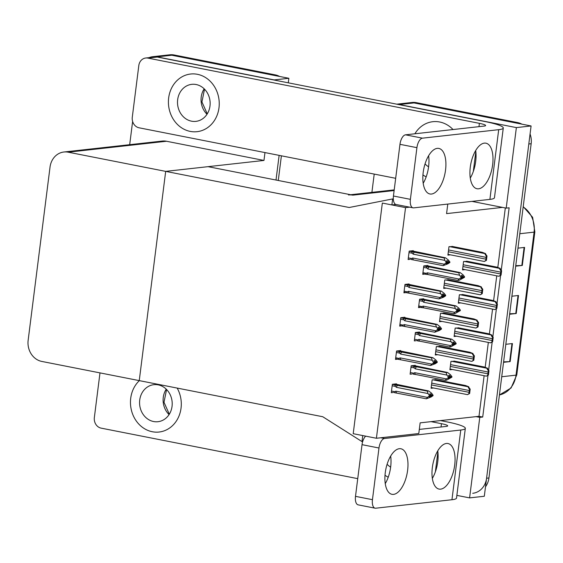 <?xml version="1.0" encoding="UTF-8"?>
<svg xmlns="http://www.w3.org/2000/svg" width="563" height="563" viewBox="0 0 563 563"><rect width="100%" height="100%" fill="white"/><g stroke="black" fill="none" stroke-linecap="round" stroke-linejoin="round"><path stroke-width="0.84" d="M376.408 438.26L405.543 207.627L382.34 203.06L353.205 433.693L376.408 438.26L418.788 433.552L420.139 422.855L476.059 416.634L479.767 417.366L482.709 417.035L487.987 375.282M501.26 270.198L509.142 207.796L506.2 208.12L502.492 207.395L446.572 213.609L447.782 204.073M502.492 207.395L471.963 201.385M264.969 152.58L263.977 160.441L165.684 171.377L349.201 207.501L392.636 198.929L391.876 204.939L382.34 203.06L353.205 433.693L362.741 435.572L361.981 441.582L322.768 416.74L139.251 380.616L165.684 171.377L68.2 152.186A18.326 16.024 -96.3 0 0 63.9 152.003A18.326 16.024 -96.3 0 0 50.03 167.084L28.15 340.27A18.326 16.024 -96.3 0 0 41.768 361.425L139.251 380.616L165.684 171.377L208.064 166.662L352.804 195.15A18.326 16.024 -96.3 0 0 348.497 194.967M479.767 417.366L469.591 497.889L484.307 496.256L531.085 125.964L516.37 127.597L506.2 208.12M469.591 497.889L456.86 495.384M488.642 370.067L492.189 341.987M492.85 336.78L496.397 308.7M497.052 303.485L500.598 275.406M396.739 104.176L409.702 102.733A18.326 16.024 83.7 0 1 414.002 102.916L531.085 125.964M397.443 104.31A18.326 16.024 83.7 0 1 399.287 104.549L516.37 127.597M371.904 192.363L374.212 174.08M476.059 416.634L479 416.31L484.124 375.739M485.186 367.343L488.332 342.445M489.395 334.056L492.541 309.157M493.596 300.762L496.742 275.863M497.805 267.474L505.321 207.951M479 416.31L482.709 417.035M453.046 246.587L448.971 246.7L447.909 255.116L450.414 254.835M400.624 350.988L400.68 350.545L396.563 351.002L395.5 359.412L397.541 359.187M404.832 317.701L404.888 317.25L400.765 317.708L399.702 326.125L401.743 325.893M409.034 284.406L409.09 283.956L404.973 284.421L403.91 292.83L405.951 292.605M413.242 251.119L413.298 250.669L409.181 251.126L408.119 259.536L410.153 259.311M448.838 279.881L444.763 279.994L443.7 288.404L446.213 288.129M444.636 313.169L440.555 313.281L439.492 321.698L442.004 321.417M440.428 346.463L436.353 346.576L435.29 354.986L437.796 354.711M396.422 384.283L396.479 383.832L392.355 384.29L391.292 392.707L393.333 392.474M436.219 379.751L432.145 379.87L431.082 388.28L433.594 387.998M467.656 261.373L463.581 261.485L462.519 269.902L465.031 269.621M419.442 332.487L419.498 332.036L415.381 332.494L414.319 340.911L416.36 340.678M423.65 299.192L423.707 298.749L419.59 299.206L418.52 307.616L420.561 307.391M427.859 265.905L427.915 265.454L423.791 265.912L422.729 274.329L424.769 274.097M463.455 294.667L459.373 294.78L458.31 303.19L460.823 302.915M459.246 327.955L455.171 328.074L454.109 336.484L456.621 336.202M415.241 365.781L415.297 365.331L411.173 365.788L410.11 374.198L412.151 373.973M455.038 361.249L450.963 361.362L449.9 369.778L452.413 369.497M405.543 207.627L409.639 207.17M391.876 204.939L395.979 204.482M392.636 198.929L393.305 198.852M361.981 441.582L362.699 441.505M149.026 57.637A18.326 16.024 83.7 0 1 152.763 56.687L167.478 55.054A18.326 16.024 83.7 0 1 171.778 55.237L288.868 78.285L288.291 82.824M279.128 155.367L276.011 180.04L279.128 155.367M152.763 56.687A18.326 16.024 83.7 0 1 157.063 56.87L274.153 79.918L288.868 78.285M129.687 144.684L132.622 121.439M263.977 160.441L166.493 141.257A18.326 16.024 -96.3 0 0 162.193 141.074L63.9 152.003M530.072 134.008A18.326 16.024 83.7 0 1 531.162 143.727L528.812 143.994L486.587 478.226A18.326 16.024 83.7 0 1 472.716 493.308M517.545 122.572L416.36 102.656A18.326 16.024 83.7 0 0 412.053 102.473L409.702 102.733A18.326 16.024 83.7 0 1 414.002 102.916L515.194 122.833L517.545 122.572A18.326 16.024 83.7 0 1 521.866 124.149M531.162 143.727L488.937 477.966A18.326 16.024 83.7 0 1 485.503 486.791M515.757 265.701L521.831 265.476A4.884 0.626 7.2 0 0 522.309 265.44L515.694 266.172M517.974 248.149L524.582 247.41L522.309 265.44M503.611 361.847L509.691 361.622A4.884 0.626 7.2 0 0 510.162 361.587L503.547 362.326M505.827 344.296L512.436 343.564L510.162 361.587M509.684 313.774L515.757 313.549A4.884 0.626 7.2 0 0 516.236 313.514L509.621 314.253M511.901 296.222L518.509 295.484L516.236 313.514M275.328 74.893L174.136 54.977A18.326 16.024 83.7 0 0 169.836 54.794L167.478 55.054A18.326 16.024 83.7 0 1 171.778 55.237L272.971 75.153L275.328 74.893A18.326 16.024 83.7 0 1 279.649 76.469M281.394 155.81L278.277 180.484M488.445 375.007L486.608 376.105L487.847 375.071A3.054 1.429 101.1 0 1 487.868 373.818L488.1 372.016A3.054 1.429 101.1 0 1 488.395 370.728C487.136 369.265 486.77 368.462 487.298 368.322L488.994 370.665L488.445 375.007L487.847 375.071M449.999 369.018L486.312 376.133M453.94 361.031L484.356 367.02L487.593 368.293M488.994 370.665L488.395 370.728M469.626 393.509L467.494 394.642L469.028 393.572A3.054 1.429 101.1 0 1 469.049 392.32L469.282 390.518A3.054 1.429 101.1 0 1 469.577 389.23C468.317 387.766 467.952 386.971 468.479 386.83L470.175 389.167L469.626 393.509L469.028 393.572M431.181 387.527L467.494 394.642M435.122 379.539L465.538 385.521L468.775 386.795M470.175 389.167L469.577 389.23M492.653 341.713L490.521 342.846L492.055 341.783A3.054 1.429 101.1 0 1 492.076 340.524L492.301 338.722A3.054 1.429 101.1 0 1 492.604 337.434C491.337 335.977 490.978 335.175 491.506 335.034L493.195 337.371L492.653 341.713L492.055 341.783M454.2 335.731L490.521 342.846M458.141 327.743L488.564 333.725L491.802 334.999M493.195 337.371L492.604 337.434M496.855 308.425L495.018 309.523L496.256 308.489A3.054 1.429 101.1 0 1 496.285 307.236L496.51 305.435A3.054 1.429 101.1 0 1 496.805 304.147C495.546 302.683 495.18 301.881 495.707 301.74L497.403 304.076L496.855 308.425L496.256 308.489M458.409 302.437L494.722 309.551M462.35 294.449L492.766 300.438L496.003 301.712M497.403 304.076L496.805 304.147M501.063 275.131L498.931 276.264L500.465 275.194A3.054 1.429 101.1 0 1 500.486 273.942L500.711 272.14A3.054 1.429 101.1 0 1 501.014 270.852C499.754 269.388 499.388 268.593 499.916 268.452L501.612 270.789L501.063 275.131L500.465 275.194M462.617 269.149L498.931 276.264M466.558 261.162L496.974 267.144L500.211 268.417M501.612 270.789L501.014 270.852M473.828 360.214L471.991 361.319L473.237 360.285A3.054 1.429 101.1 0 1 473.258 359.032L473.483 357.224A3.054 1.429 101.1 0 1 473.786 355.943C472.519 354.479 472.153 353.677 472.688 353.536L474.377 355.872L473.828 360.214L473.237 360.285M435.382 354.233L471.703 361.347M439.323 346.245L469.746 352.234L472.983 353.508M474.377 355.872L473.786 355.943M478.036 326.927L475.904 328.06L477.438 326.99A3.054 1.429 101.1 0 1 477.459 325.738L477.691 323.936A3.054 1.429 101.1 0 1 477.987 322.648C476.727 321.184 476.361 320.382 476.889 320.248L478.585 322.585L478.036 326.927L477.438 326.99M439.59 320.945L475.904 328.06M443.531 312.951L473.947 318.94L477.185 320.213M478.585 322.585L477.987 322.648M482.245 293.633L480.401 294.738L481.647 293.703A3.054 1.429 101.1 0 1 481.668 292.45L481.893 290.642A3.054 1.429 101.1 0 1 482.195 289.361C480.936 287.897 480.57 287.095 481.098 286.954L482.794 289.291L482.245 293.633L481.647 293.703M443.792 287.651L480.112 294.766M447.733 279.663L478.156 285.652L481.393 286.919M482.794 289.291L482.195 289.361M486.446 260.345L484.314 261.478L485.848 260.409A3.054 1.429 101.1 0 1 485.876 259.156L486.101 257.354A3.054 1.429 101.1 0 1 486.397 256.066C485.137 254.603 484.771 253.8 485.306 253.667L486.995 256.003L486.446 260.345L485.848 260.409M448 254.363L484.314 261.478M451.941 246.369L482.357 252.358L485.595 253.631M486.995 256.003L486.397 256.066M413.798 365.493L447.543 372.474L450.407 374.669L451.955 376.696L450.766 376.95L449.675 375.38L448.5 375.514L449.605 376.957L451.892 377.189L446.565 380.166L445.213 380.314L415.571 374.479A4.152 1.942 -78.9 0 1 414.72 372.678L413.699 373.213L410.321 372.551M449.394 376.682L450.766 376.95M451.955 376.696L450.78 376.823M451.139 376.907L451.913 377.062M448.549 378.118L449.309 378.266L450.731 377.189M450.717 377.316L451.892 377.189M446.874 375.064L446.185 372.622L416.543 366.787A4.152 1.942 101.1 0 0 415.205 368.828L446.874 375.064L448.422 377.09L449.605 376.957L448.134 378.399L449.309 378.266M447.543 372.474L446.185 372.622M448.422 377.09L448.366 377.583L449.541 377.449M416.543 366.787L414.952 366.626C413.819 366.647 413.622 367.076 414.368 367.928L415.205 368.828M415.571 374.479L413.446 374.212M413.981 374.318C412.876 374.085 412.785 373.719 413.699 373.213M445.213 380.314L446.389 378.913L414.72 372.678M448.366 377.583L446.389 378.913M429.675 396.612L433.024 395.683L431.047 397.014L426.346 398.808L394.579 392.707M392.172 385.768L395.493 386.422L396.338 387.323L428.007 393.558L429.555 395.578L427.514 397.401L395.852 391.172L394.825 391.707L391.503 391.053M394.98 384.001L428.668 390.968L427.317 391.116L392.341 384.388M428.668 390.968L431.532 393.164L433.088 395.191L431.905 395.317L430.801 393.875L429.625 394.009L430.73 395.451L429.259 396.894L430.435 396.76M426.346 398.808L427.514 397.401M429.492 396.078L430.667 395.944M396.697 392.974A4.152 1.942 -78.9 0 1 395.852 391.172M395.106 392.812C394.009 392.58 393.91 392.214 394.825 391.707M432.271 395.402L433.024 395.683M395.493 386.422C394.747 385.578 394.945 385.141 396.078 385.12M396.338 387.323A4.152 1.942 -78.9 0 1 397.668 385.282M430.73 395.451L429.555 395.578M428.007 393.558L427.317 391.116M433.088 395.191L431.905 395.317M430.519 395.177L431.891 395.444M431.842 395.81L430.73 395.465M431.863 395.683L433.038 395.557M445.558 169.956A23.21 10.852 101.1 0 0 438.858 148.428A23.21 10.852 101.1 0 0 423.193 172.44A23.21 10.852 101.1 0 0 429.893 193.975A23.21 10.852 101.1 0 0 445.558 169.956M423.186 183.306A23.21 10.852 101.1 0 0 428.605 166.62A23.21 10.852 101.1 0 0 428.612 155.761M492.646 164.72A23.21 10.852 101.1 0 0 485.946 143.192A23.21 10.852 101.1 0 0 470.281 167.204A23.21 10.852 101.1 0 0 476.981 188.739A23.21 10.852 101.1 0 0 492.646 164.72M470.274 178.07A23.21 10.852 101.1 0 0 475.693 161.384A23.21 10.852 101.1 0 0 475.7 150.525M190.217 131.397A29.016 25.377 -96.3 0 0 197.029 131.686A29.016 25.377 -96.3 0 0 219.246 103.937A29.016 25.377 -96.3 0 0 197.43 74.309A29.016 25.377 -96.3 0 0 190.618 74.02A29.016 25.377 -96.3 0 0 168.407 101.769A29.016 25.377 -96.3 0 0 190.217 131.397A29.016 25.377 -96.3 0 0 197.029 131.686A29.016 25.377 -96.3 0 0 219.246 103.937A29.016 25.377 -96.3 0 0 197.43 74.309A29.016 25.377 -96.3 0 0 190.618 74.02A29.016 25.377 -96.3 0 0 168.407 101.769A29.016 25.377 -96.3 0 0 190.217 131.397M453.018 129.539A29.016 25.377 -96.3 0 0 439.654 121.988A29.016 25.377 -96.3 0 0 432.841 121.699A29.016 25.377 -96.3 0 0 414.882 133.783A29.016 25.377 -96.3 0 1 432.841 121.699A29.016 25.377 -96.3 0 1 439.654 121.988A29.016 25.377 -96.3 0 1 453.018 129.539M395.676 178.309L139.089 127.801A9.163 8.016 -96.3 0 1 132.284 117.224L138.815 65.54A9.163 8.016 -96.3 0 1 145.747 58.003L155.163 56.954A9.163 8.016 83.7 0 1 157.316 57.046L484.567 121.46A36.644 4.715 7.2 0 1 503.273 128.019A36.644 4.715 7.2 0 1 498.698 129.68L422.475 138.16A9.163 4.279 101.1 0 0 416.923 147.661L399.969 144.325A9.163 4.279 -78.9 0 1 405.522 134.824L484.103 126.084A12.217 1.569 -172.8 0 0 485.623 125.528A12.217 1.569 -172.8 0 0 479.387 123.346L147.9 58.095A9.163 8.016 -96.3 0 0 145.747 58.003M410.392 199.344A9.163 4.279 101.1 0 0 413.038 207.838L396.085 204.503A9.163 4.279 -78.9 0 1 393.438 196.008L410.392 199.344L416.923 147.661M413.038 207.838A9.163 4.279 101.1 0 0 413.671 207.867L489.894 199.393L498.698 129.68M393.438 196.008L399.969 144.325M422.947 174.91A29.016 25.377 -96.3 0 0 426.163 176.881A29.016 25.377 -96.3 0 1 422.947 174.91M503.273 128.019L494.462 197.726A36.644 4.715 -172.8 0 1 489.894 199.393M407.619 470.295A23.21 10.852 101.1 0 0 400.919 448.767A23.21 10.852 101.1 0 0 385.254 472.786A23.21 10.852 101.1 0 0 391.954 494.314A23.21 10.852 101.1 0 0 407.619 470.295M385.247 483.645A23.21 10.852 101.1 0 0 390.666 466.959A23.21 10.852 101.1 0 0 390.666 456.1M454.707 465.059A23.21 10.852 101.1 0 0 448.007 443.531A23.21 10.852 101.1 0 0 432.342 467.55A23.21 10.852 101.1 0 0 439.041 489.078A23.21 10.852 101.1 0 0 454.707 465.059M432.335 478.409A23.21 10.852 101.1 0 0 437.754 461.723A23.21 10.852 101.1 0 0 437.754 450.864M152.277 431.737A29.016 25.377 -96.3 0 0 159.09 432.032A29.016 25.377 -96.3 0 0 177.169 388.083A29.016 25.377 -96.3 0 1 159.09 432.032A29.016 25.377 -96.3 0 1 152.277 431.737A29.016 25.377 -96.3 0 1 131.468 410.455A29.016 25.377 -96.3 0 1 139.357 380.637A29.016 25.377 -96.3 0 0 131.468 410.455A29.016 25.377 -96.3 0 0 152.277 431.737M357.737 478.649L101.15 428.14A9.163 8.016 -96.3 0 1 94.345 417.563L99.989 372.889M440.47 420.596L446.628 421.807A36.644 4.715 7.2 0 1 465.327 428.359A36.644 4.715 7.2 0 1 460.759 430.026L384.536 438.5A9.163 4.279 101.1 0 0 378.983 448.007L362.03 444.671A9.163 4.279 -78.9 0 1 365.676 436.149M372.453 499.684A9.163 4.279 101.1 0 0 375.099 508.185L358.145 504.849A9.163 4.279 -78.9 0 1 355.499 496.348L372.453 499.684L378.983 448.007M375.099 508.185A9.163 4.279 101.1 0 0 375.725 508.206L451.948 499.733L460.759 430.026M355.499 496.348L362.03 444.671M419.315 429.414L446.156 426.423A12.217 1.569 -172.8 0 0 447.684 425.874A12.217 1.569 -172.8 0 0 441.448 423.686L431.054 421.638M385.008 475.249A29.016 25.377 -96.3 0 0 388.224 477.22A29.016 25.377 -96.3 0 1 385.008 475.249M465.327 428.359L456.523 498.072A36.644 4.715 -172.8 0 1 451.948 499.733M418.006 332.205L451.744 339.179L454.615 341.382L456.164 343.402L454.967 343.662L453.877 342.093L452.701 342.22L453.806 343.662L456.1 343.894L450.773 346.871L449.422 347.019L419.773 341.185A4.152 1.942 -78.9 0 1 418.928 339.383L417.901 339.925L414.53 339.257M453.595 343.388L454.967 343.662M456.164 343.402L454.988 343.536M455.347 343.62L456.114 343.768M452.758 344.823L453.518 344.978L454.939 343.902M454.925 344.028L456.1 343.894M451.083 341.769L450.393 339.334L420.744 333.493A4.152 1.942 101.1 0 0 419.414 335.541L451.083 341.769L452.631 343.796L453.806 343.662L452.335 345.105L453.518 344.978M451.744 339.179L450.393 339.334M452.631 343.796L452.568 344.289L453.743 344.155M420.744 333.493L419.154 333.338C418.027 333.352 417.83 333.789 418.569 334.633L419.414 335.541M419.773 341.185L417.655 340.925M418.182 341.03C417.084 340.791 416.993 340.425 417.901 339.925M449.422 347.019L450.597 345.619L418.928 339.383M452.568 344.289L450.597 345.619M422.215 298.911L455.953 305.892L458.817 308.088L460.365 310.114L459.176 310.368L458.085 308.798L456.91 308.932L458.015 310.375L460.309 310.607L454.981 313.584L453.623 313.732L423.981 307.898A4.152 1.942 -78.9 0 1 423.13 306.096L422.109 306.631L418.731 305.969M457.803 310.1L459.176 310.368M460.365 310.114L459.19 310.241M459.556 310.326L460.323 310.48M456.959 311.536L457.719 311.684L459.148 310.607M459.126 310.734L460.309 310.607M455.284 308.482L454.601 306.04L424.952 300.206A4.152 1.942 101.1 0 0 423.615 302.247L455.284 308.482L456.839 310.502L458.015 310.375L456.544 311.818L457.719 311.684M455.953 305.892L454.601 306.04M456.839 310.502L456.776 310.994L457.951 310.867M424.952 300.206L423.362 300.044C422.229 300.065 422.032 300.494 422.778 301.346L423.615 302.247M423.981 307.898L418.598 307.004M422.391 307.736C421.293 307.504 421.194 307.138 422.109 306.631M453.623 313.732L454.798 312.324L423.13 306.096M456.776 310.994L454.798 312.324M426.416 265.623L460.154 272.598L463.025 274.8L464.574 276.82L463.384 277.08L462.293 275.511L461.111 275.638L462.223 277.08L460.752 278.523L464.51 277.313L459.183 280.29L457.832 280.437L428.183 274.603A4.152 1.942 -78.9 0 1 427.338 272.802L426.318 273.344L422.94 272.675M462.012 276.806L463.384 277.08M464.574 276.82L463.398 276.954M462.216 277.095L463.349 277.32M463.757 277.038L464.531 277.186M463.335 277.446L464.51 277.313M461.167 278.242L461.927 278.396M427.824 268.959L459.492 275.187L458.803 272.745L429.154 266.911A4.152 1.942 101.1 0 0 427.824 268.959L426.986 268.051C426.24 267.207 426.437 266.771 427.57 266.756L423.777 266.01M459.492 275.187L461.041 277.214L462.223 277.08M460.154 272.598L458.803 272.745M461.041 277.214L460.977 277.707L462.16 277.573M429.154 266.911L427.57 266.756M428.183 274.603L422.806 273.717M426.599 274.448C425.494 274.209 425.403 273.843 426.318 273.344M457.832 280.437L459.007 279.037L427.338 272.802M460.977 277.707L459.007 279.037M433.883 363.318L434.643 363.473L437.226 362.389L435.255 363.719L430.547 365.514L395.578 358.8M396.373 352.473L399.702 353.128L400.539 354.036L432.208 360.264L433.7 362.783L431.722 364.113L400.054 357.878L399.033 358.42L395.705 357.765M399.188 350.707L432.877 357.674L431.518 357.822L396.549 351.094M432.877 357.674L435.741 359.877L437.289 361.896L436.114 362.03L435.009 360.587L433.834 360.714L434.939 362.157L433.468 363.599L434.643 363.473M430.547 365.514L431.722 364.113M433.7 362.783L434.875 362.649M400.898 359.68A4.152 1.942 -78.9 0 1 400.054 357.878M399.315 359.525C398.21 359.285 398.118 358.92 399.033 358.42M436.473 362.115L437.226 362.389M399.702 353.128C398.956 352.283 399.153 351.854 400.286 351.833M400.539 354.036A4.152 1.942 -78.9 0 1 401.876 351.988M434.939 362.157L433.756 362.29M432.208 360.264L431.518 357.822M437.289 361.896L436.114 362.03M434.727 361.882L436.1 362.157M436.051 362.523L434.932 362.171M436.065 362.396L437.247 362.262M438.091 330.031L441.434 329.102L439.464 330.432L434.756 332.226L399.779 325.505M400.582 319.186L403.903 319.84L404.748 320.741L436.416 326.976L437.965 328.996L435.931 330.819L404.262 324.591L403.235 325.125L399.913 324.471M403.397 317.419L437.078 324.387L435.727 324.534L400.757 317.806M437.078 324.387L439.949 326.582L441.498 328.609L440.322 328.736L439.21 327.293L438.035 327.427L439.14 328.869L437.669 330.312L438.851 330.178M434.756 332.226L435.931 330.819M437.901 329.489L439.077 329.362M405.107 326.392A4.152 1.942 -78.9 0 1 404.262 324.591M403.516 326.23C402.418 325.998 402.327 325.625 403.235 325.125M440.681 328.82L441.434 329.102M403.903 319.84C403.164 318.996 403.354 318.559 404.487 318.538M404.748 320.741A4.152 1.942 -78.9 0 1 406.078 318.7M439.14 328.869L437.965 328.996M436.416 326.976L435.727 324.534M441.498 328.609L440.322 328.736M438.929 328.595L440.301 328.862M440.259 329.228L439.14 328.883M440.273 329.102L441.448 328.975M442.293 296.736L445.643 295.807L443.665 297.137L438.957 298.932L403.988 292.218M404.79 285.891L408.112 286.546L408.949 287.454L440.618 293.682L442.173 295.709L440.132 297.531L408.464 291.296L407.443 291.831L404.121 291.177M407.598 284.125L441.286 291.092L439.935 291.24L404.959 284.512M441.286 291.092L444.151 293.295L445.699 295.315L444.524 295.448L443.419 294.006L442.244 294.132L443.348 295.575L441.878 297.018L443.053 296.884M438.957 298.932L440.132 297.531M442.11 296.201L443.285 296.068M409.315 293.098A4.152 1.942 -78.9 0 1 408.464 291.296M407.725 292.943C406.627 292.704 406.528 292.338 407.443 291.831M444.89 295.533L445.643 295.807M408.112 286.546C407.366 285.701 407.563 285.272 408.696 285.251M408.949 287.454A4.152 1.942 -78.9 0 1 410.286 285.406M444.46 295.941L442.173 295.709M440.618 293.682L439.935 291.24M445.699 295.315L444.524 295.448M443.137 295.301L444.51 295.575M444.481 295.814L445.657 295.681M446.501 263.449L449.844 262.52L447.874 263.843L443.165 265.645L411.398 259.543M408.991 252.597L412.32 253.251L413.158 254.159L444.826 260.395L446.375 262.414L444.341 264.237L412.672 258.002L411.652 258.544L408.323 257.889M411.806 250.838L445.488 257.798L444.137 257.953L409.167 251.225M445.488 257.798L448.359 260L449.907 262.02L448.732 262.154L447.627 260.711L446.445 260.845L447.494 262.78L446.086 263.723L447.261 263.597M443.165 265.645L444.341 264.237M446.311 262.907L447.494 262.78M413.516 259.81A4.152 1.942 -78.9 0 1 412.672 258.002M411.933 259.649C410.828 259.416 410.737 259.043 411.652 258.544M449.091 262.238L449.844 262.52M412.32 253.251C411.574 252.414 411.764 251.978 412.904 251.957M413.158 254.159A4.152 1.942 -78.9 0 1 414.488 252.118M448.669 262.647L446.375 262.414M444.826 260.395L444.137 257.953M449.907 262.02L448.732 262.154M447.346 262.013L448.718 262.281M448.683 262.52L449.858 262.393M425.051 163.91A18.628 16.292 -96.3 0 0 428.584 166.817M153.565 421.525A18.628 16.292 -96.3 0 0 157.943 421.708A18.628 16.292 -96.3 0 0 172.208 403.889A18.628 16.292 -96.3 0 0 158.196 384.867A18.628 16.292 -96.3 0 0 153.826 384.684A18.628 16.292 -96.3 0 0 139.561 402.496A18.628 16.292 -96.3 0 0 153.565 421.525M387.112 464.25A18.628 16.292 -96.3 0 0 390.638 467.156M191.511 121.179A18.628 16.292 -96.3 0 0 195.882 121.369A18.628 16.292 -96.3 0 0 210.147 103.55A18.628 16.292 -96.3 0 0 196.142 84.527A18.628 16.292 -96.3 0 0 191.765 84.337A18.628 16.292 -96.3 0 0 177.5 102.156A18.628 16.292 -96.3 0 0 191.511 121.179M352.804 195.15L394.128 190.554M399.287 104.549L416.36 102.656M157.063 56.87L174.136 54.977M68.2 152.186L166.493 141.257M519.797 233.722L534.09 232.132A6.109 0.788 7.2 0 0 534.85 231.857L516.785 374.881A6.109 0.788 -172.8 0 1 516.018 375.155L534.09 232.132A24.434 21.366 -96.3 0 0 523.182 206.924M499.43 394.959A24.434 21.366 -96.3 0 0 516.018 375.155L501.724 376.746M488.937 477.966L486.587 478.226M515.757 313.549L518.037 295.54M521.831 265.476L524.111 247.467M509.691 361.622L511.964 343.613M450.323 366.429L487.868 373.818M450.555 364.62L488.1 372.016M451.582 361.291L487.298 368.322M431.504 384.93L469.049 392.32M431.737 383.129L469.282 390.518M432.764 379.8L468.479 386.83M454.531 333.134L492.076 340.524M454.756 331.333L492.301 338.722M455.791 328.004L491.506 335.034M458.739 299.847L496.285 307.236M458.965 298.038L496.51 305.435M459.992 294.709L495.707 301.74M462.941 266.552L500.486 273.942M463.166 264.751L500.711 272.14M464.201 261.422L499.916 268.452M435.713 351.643L473.258 359.032M435.938 349.834L473.483 357.224M436.972 346.505L472.688 353.536M439.914 318.348L477.459 325.738M440.146 316.547L477.691 323.936M441.174 313.218L476.889 320.248M444.123 285.054L481.668 292.45M444.348 283.252L481.893 290.642M445.382 279.924L481.098 286.954M448.331 251.767L485.876 259.156M448.556 249.965L486.101 257.354M449.584 246.636L485.306 253.667M410.99 367.259L414.368 367.928M414.952 366.626L411.166 365.88M473.307 171.49L475.834 151.524M478.972 126.654L479.387 123.346M405.522 134.824L422.475 138.16M157.316 57.046L147.9 58.095M435.368 471.836L437.887 451.864M441.033 426.993L441.448 423.686M380.827 437.775L384.536 438.5M415.191 333.972L418.569 334.633M419.154 333.338L415.367 332.592M419.4 300.677L422.778 301.346M423.362 300.044L419.576 299.298M421.863 307.63L418.605 306.99M423.608 267.39L426.986 268.051M426.064 274.343L422.806 273.702M398.78 359.419L395.578 358.786M402.988 326.125L399.786 325.498M407.197 292.837L403.988 292.204M169.069 414.6A18.628 16.292 83.7 0 1 166.24 389.174M207.008 114.261A18.628 16.292 83.7 0 1 204.186 88.827M350.65 194.728L394.213 189.886M516.785 374.881L511.07 387.991L499.423 394.966M523.224 206.607L532.626 217.304L534.85 231.857M166.578 389.505L163.995 402.292L169.322 414.199M204.517 89.165L201.934 101.952L207.268 113.86"/></g></svg>
